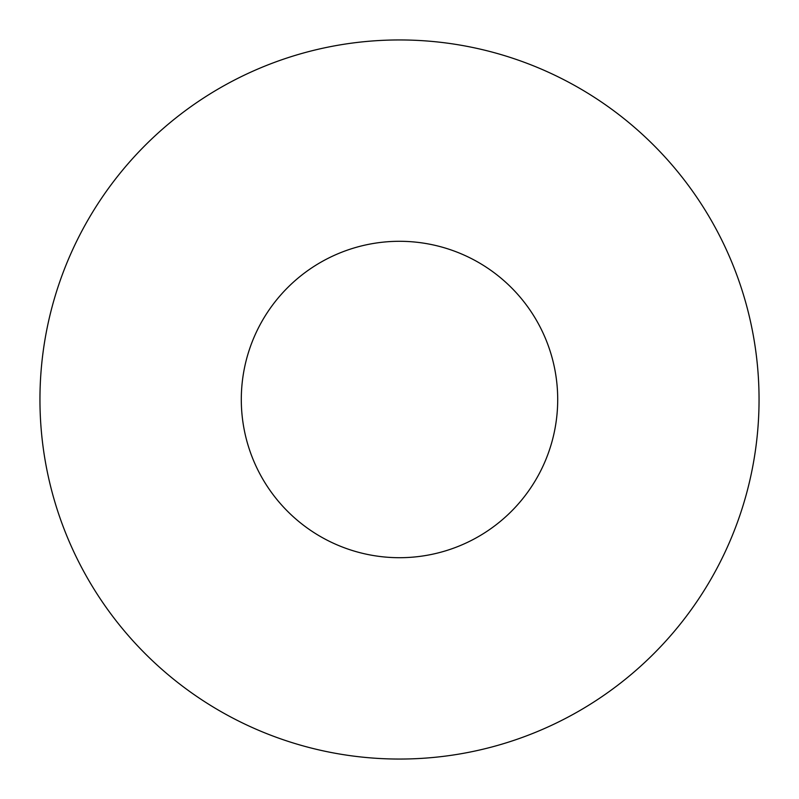 <?xml version="1.0" encoding="UTF-8"?>
<svg xmlns="http://www.w3.org/2000/svg" width="799" height="799" viewBox="0 0 799 799"><rect width="100%" height="100%" fill="white"/><g stroke="black" fill="none" stroke-linecap="round" stroke-linejoin="round"><path stroke-width="0.6" stroke-dasharray="4 3" d="M557.702 399.5A158.202 158.202 0 0 0 399.5 241.298A158.202 158.202 0 0 0 241.298 399.5A158.202 158.202 0 0 0 399.5 557.702A158.202 158.202 0 0 0 557.702 399.5M759.05 399.5A359.55 359.55 0 0 0 399.5 39.95A359.55 359.55 0 0 0 39.95 399.5A359.55 359.55 0 0 0 399.5 759.05A359.55 359.55 0 0 0 759.05 399.5"/><path stroke-width="1.2" d="M557.702 399.5A158.202 158.202 0 0 0 399.5 241.298A158.202 158.202 0 0 0 241.298 399.5A158.202 158.202 0 0 0 399.5 557.702A158.202 158.202 0 0 0 557.702 399.5M759.05 399.5A359.55 359.55 0 0 0 399.5 39.95A359.55 359.55 0 0 0 39.95 399.5A359.55 359.55 0 0 0 399.5 759.05A359.55 359.55 0 0 0 759.05 399.5"/></g></svg>
